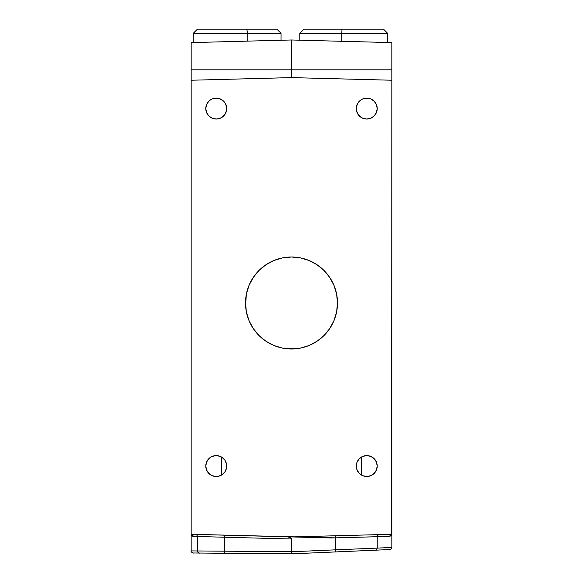 <?xml version="1.0" encoding="UTF-8"?>
<svg xmlns="http://www.w3.org/2000/svg" width="583" height="583" viewBox="0 0 583 583"><rect width="100%" height="100%" fill="white"/><g stroke="black" fill="none" stroke-linecap="round" stroke-linejoin="round"><path stroke-width="0.87" d="M193.228 552.99L252.862 553.515M208.729 553.129L203.132 553.078M254.006 553.522L237.398 553.376M322.669 552.487L316.409 552.764L322.669 552.487M337.491 302.657A45.991 45.991 0 0 0 335.451 289.452L335.946 291.194M335.189 288.636L335.451 289.452L335.189 288.636M247.811 288.636L246.711 292.542L247.811 288.636A45.991 45.991 0 0 0 245.509 302.657M246.339 294.298L245.509 303A45.991 45.991 0 0 1 291.5 257.008A45.991 45.991 0 0 1 337.491 303L337.389 299.983M336.508 293.555L337.397 300.041L336.661 294.298M335.451 289.452L335.837 290.764M246.718 292.535L246.492 293.555M245.975 309.522L245.603 300.026L246.835 292.054M245.603 300.026L245.509 303A45.991 45.991 0 0 0 245.56 305.069M247.163 290.771L247.046 291.201M337.127 297.25L337.491 303L336.61 294.029L333.986 285.4L329.738 277.45L324.017 270.476L317.05 264.762L309.099 260.506L300.471 257.89L291.5 257.008L282.529 257.89L273.901 260.506L265.95 264.762L258.983 270.476L253.262 277.45L249.014 285.4L246.39 294.029L245.56 305.091A45.991 45.991 0 0 0 269.098 343.161L266.766 341.769M273.587 345.355L273.23 345.202A45.991 45.991 0 0 0 279.723 347.453M307.977 345.938L301.017 347.993L293.949 348.925L289.11 348.925A45.991 45.991 0 0 0 289.678 348.955M328.462 330.364L325.139 334.358A45.991 45.991 0 0 0 337.44 305.091L337.44 305.069M245.56 305.091L245.538 304.683L245.56 305.091M289.11 348.925L300.471 348.102L309.099 345.486L317.05 341.237L324.017 335.517L329.738 328.55L333.986 320.599L336.61 311.971L337.491 303A45.991 45.991 0 0 1 291.5 348.984A45.991 45.991 0 0 1 245.509 303L246.39 311.971L249.014 320.599L253.262 328.55L258.983 335.517L265.95 341.237L261.257 337.644M261.169 337.564L259.012 335.553L261.169 337.564M258.495 335.021L257.999 334.504M321.852 337.55L317.385 341.011M316.984 341.281L309.58 345.282M324.505 335.021L324.957 334.547M265.141 340.683L261.133 337.542M282.85 348.168L286.698 348.736L282.019 348L275.03 345.938M293.919 348.925L300.136 348.168M294.08 348.918L296.113 348.758M287.04 348.772L288.942 348.918M269.885 343.591L273.143 345.165M269.222 343.234L269.871 343.584M221.453 475.116L221.453 456.992L221.453 475.116M197.724 550.957L224.419 551.183A2.092 0.969 90.5 0 0 225.366 553.274L199.546 553.048L225.366 553.274A2.092 0.969 -89.5 0 1 224.419 551.183L224.419 537.227L193.133 536.382A2.092 2.026 91.5 0 0 191.158 534.29L193.133 536.382L191.158 534.29L191.158 80.235L291.5 77.605L291.5 39.979L291.5 77.605L391.842 80.235L391.718 535.005L389.867 536.382L335.4 537.861L335.342 535.77L335.4 549.842L377.208 548.107L377.208 536.71L331.428 537.963L291.5 536.921L391.842 534.29A2.092 2.026 -91.5 0 0 389.867 536.382L377.208 536.724L377.208 548.107L391.842 547.466L391.842 534.29L389.867 536.382L391.842 534.29L291.5 536.921L191.158 534.29L191.158 42.603L291.5 39.979L191.158 42.603L191.158 69.822L391.842 69.822L391.842 547.466L377.172 548.107M361.62 456.948L361.62 475.16L361.62 456.948M371.648 536.863L373.907 536.797M364.018 537.074L364.572 537.06M212.241 118.24L208.852 115.981L207.555 114.392L206.586 112.585L205.792 108.584A10.45 10.45 0 0 1 216.242 98.133A10.45 10.45 0 0 1 226.7 108.584A10.45 10.45 0 0 1 216.242 119.041A10.45 10.45 0 0 1 205.792 108.584L206.586 112.585L208.852 115.981L212.241 118.24L216.242 119.041L220.243 118.24L223.632 115.981L224.936 114.392L226.496 110.624L226.496 106.551L224.936 102.783L223.632 101.194L220.243 98.928L216.242 98.133L212.241 98.928L210.434 99.897L208.852 101.194L206.586 104.59L205.792 108.584L206.586 104.59M362.757 118.24L360.95 117.278L358.064 114.392L356.505 110.624L356.3 108.584A10.45 10.45 0 0 1 366.758 98.133A10.45 10.45 0 0 1 377.208 108.584A10.45 10.45 0 0 1 366.758 119.041A10.45 10.45 0 0 1 356.3 108.584L357.102 112.585L359.368 115.981L362.757 118.24L366.758 119.041L370.759 118.24L374.148 115.981L376.414 112.585L377.004 110.624L377.208 108.584L376.414 104.59L374.148 101.194L370.759 98.928L366.758 98.133L362.757 98.928L360.95 99.897L358.064 102.783L356.505 106.551L356.3 108.584L357.102 104.59M212.241 475.706L210.434 474.744L207.555 471.858L206.586 470.051L205.792 466.05A10.45 10.45 0 0 1 216.242 455.6A10.45 10.45 0 0 1 226.7 466.05A10.45 10.45 0 0 1 216.242 476.508A10.45 10.45 0 0 1 205.792 466.05L206.586 470.051L208.852 473.44L212.241 475.706L216.242 476.508L218.282 476.304L222.05 474.744L224.936 471.858L226.496 468.091L226.496 464.01L224.936 460.242L222.05 457.364L220.243 456.394L216.242 455.6L212.241 456.394L210.434 457.364L208.852 458.661L206.586 462.049L205.792 466.05L206.586 462.049M356.3 466.05A10.45 10.45 0 0 1 366.758 455.6A10.45 10.45 0 0 1 377.208 466.05A10.45 10.45 0 0 1 366.758 476.508A10.45 10.45 0 0 1 356.3 466.05L357.102 470.051L359.368 473.44L362.757 475.706L366.758 476.508L370.759 475.706L374.148 473.44L376.414 470.051L377.208 466.05L376.414 462.049L374.148 458.661L370.759 456.394L366.758 455.6L362.757 456.394L359.368 458.661L357.102 462.049L356.3 466.05M333.95 320.701L329.92 328.273M337.44 305.091L337.025 309.522M336.172 292.054L336.289 292.549M336.493 312.503L334.482 319.36M253.262 328.55L249.014 320.599M246.055 295.945L245.917 296.878M257.861 334.358L254.538 330.364M248.518 319.353L246.507 312.503M316.241 341.769L314.193 343.001M319.134 339.765L321.189 338.125M317.116 341.193L321.641 337.732M291.478 348.984L282.529 348.102L273.901 345.486L265.95 341.237M289.051 348.925L289.438 348.94M280.766 347.716L281.764 347.942M389.728 42.552L343.759 41.349M291.5 39.979L391.842 42.603L291.5 39.979M237.15 41.4L191.18 42.603M391.842 80.039L391.842 42.603L391.842 69.822L191.158 69.822L191.158 80.039M191.158 80.235L291.5 77.605L391.842 80.235M193.133 536.382L197.433 536.498L192.266 536.149L191.158 534.29L335.4 537.861L335.4 549.842L291.485 551.758L197.433 550.957C196.617 551.948 200.115 553.529 199.51 553.048M220.826 537.132L222.254 537.169M208.036 536.783L210.674 536.856M215.899 536.994L220.768 537.125M375.088 550.199L291.624 553.843L291.485 551.766L224.419 551.183L224.419 537.227L291.485 538.984L291.485 551.766L291.485 538.984L291.15 538.182L288.731 537.001L287.018 536.797L290.181 537.49L291.485 538.984L224.419 537.227A2.092 0.969 91.5 0 0 223.508 535.136A2.092 0.969 -88.5 0 1 224.419 537.227L199.459 536.549M291.558 553.85L225.366 553.274L291.558 553.85L268.574 553.653L291.558 553.85L335.487 551.933L335.4 549.842L291.485 551.766M389.845 549.558L373.718 550.257M342.928 551.605L375.212 550.199M319.229 552.64L329.009 552.21M260.237 553.58L268.574 553.653M374.25 550.235L375.109 550.199M291.631 553.318L291.624 553.843M291.493 552.108L291.536 552.771M374.905 550.206C375.955 550.294 376.72 549.594 377.208 548.107L335.4 549.842L335.487 551.933L365.053 550.636M357.816 550.957L360.039 550.855M370.759 456.394L372.566 457.364M374.148 458.661L375.445 460.242M376.414 462.049L377.208 466.05L377.004 468.091L376.414 470.051L374.148 473.44M362.757 475.706L361.62 475.16M220.243 456.394L222.05 457.364M360.95 99.897L362.757 98.928M370.759 98.928L372.566 99.897M374.148 101.194L375.445 102.783M376.414 104.59L377.208 108.584L376.414 112.585M375.445 114.392L374.148 115.981L370.759 118.24M210.434 99.897L212.241 98.928M218.282 98.338L222.05 99.897M223.632 101.194L224.936 102.783M225.898 104.59L226.7 108.584L225.898 112.585M224.936 114.392L222.05 117.278L220.243 118.24M317.05 264.762L324.017 270.476M329.738 277.45L333.986 285.4M260.506 336.974L258.983 335.517M300.653 348.066L303.277 347.453M291.522 348.984L293.949 348.925M279.767 347.468L282.354 348.066M249.101 320.818L252.884 327.974M300.733 348.051L299.72 348.248M330.116 327.974L333.899 320.818M191.158 534.29L191.158 550.906L197.433 550.957L197.433 536.491C197.258 535.34 196.58 534.647 195.392 534.4M266.613 553.631L275.242 553.712M276.867 29.15L281.05 33.333L281.05 40.249L281.05 33.333L276.867 29.15L246.726 29.15L247.739 33.333L281.05 33.333L247.739 33.333L247.739 41.123L247.739 33.333L246.726 29.15L197.433 29.15L193.25 33.333L247.739 33.333L193.25 33.333L197.433 29.15M276.823 29.15L197.477 29.15M341.806 33.333L387.659 33.333L341.806 33.333L341.806 41.298L341.806 33.333L299.859 33.333L341.806 33.333L341.995 29.15L341.806 33.333M387.659 42.493L387.659 33.333L383.483 29.15L304.042 29.15L299.859 33.333L299.859 40.198M383.439 29.15L304.086 29.15M377.208 536.71C377.376 535.558 378.054 534.866 379.241 534.618M391.842 547.466C391.404 548.873 390.654 549.572 389.568 549.565M191.158 550.906C190.422 551.897 193.673 553.471 193.367 552.997M193.25 42.552L193.25 33.333"/></g></svg>
